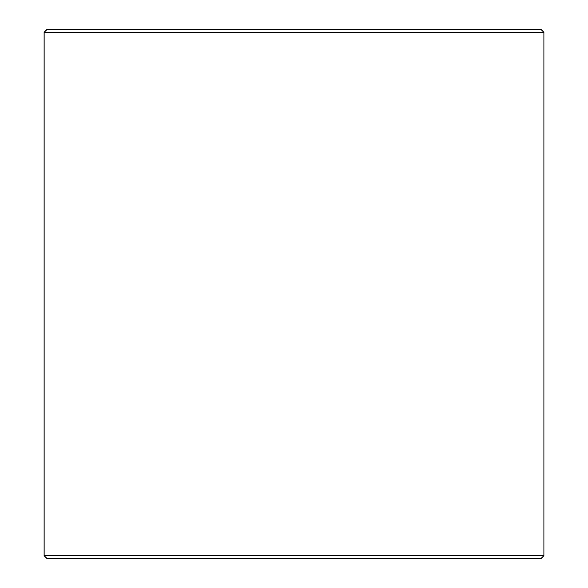 <?xml version="1.0" encoding="UTF-8"?>
<svg xmlns="http://www.w3.org/2000/svg" width="588" height="588" viewBox="0 0 588 588"><rect width="100%" height="100%" fill="white"/><g stroke="black" fill="none" stroke-linecap="round" stroke-linejoin="round"><path stroke-width="0.88" d="M44.137 555.66L47.077 558.6L44.1 555.66L44.1 32.34L47.04 29.4L540.96 29.4L543.9 32.34L44.137 32.34L44.137 555.66L543.9 555.66L543.9 32.34M47.077 29.4L44.137 32.34M47.077 558.6L540.96 558.6L543.9 555.66"/></g></svg>
